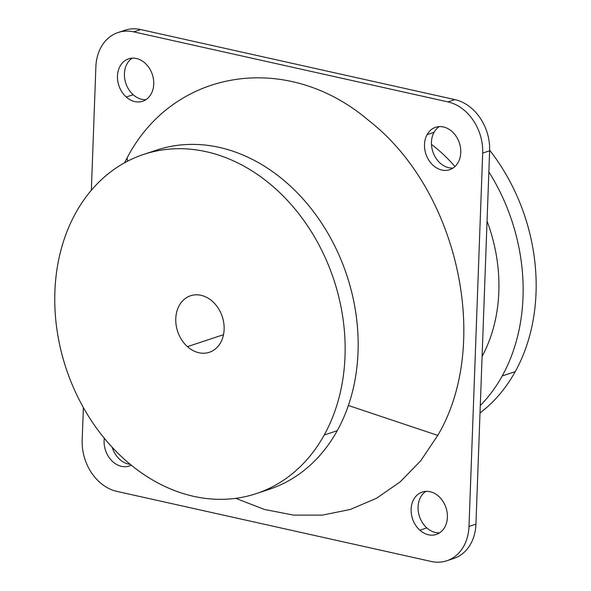 <?xml version="1.0" encoding="UTF-8"?>
<svg xmlns="http://www.w3.org/2000/svg" width="591" height="591" viewBox="0 0 591 591"><rect width="100%" height="100%" fill="white"/><g stroke="black" fill="none" stroke-linecap="round" stroke-linejoin="round"><path stroke-width="0.89" d="M426.82 527.911A22.34 17.627 -108.4 0 0 439.615 532.838A22.34 17.627 71.6 0 1 426.82 527.911L419.876 530.216L426.82 527.911A22.34 17.627 71.6 0 1 425.852 491.357A22.34 17.627 -108.4 0 0 426.82 527.911M438.648 496.285A22.34 17.627 71.6 0 1 447.365 517.923A22.34 17.627 71.6 0 1 436.298 534.456A22.34 17.627 71.6 0 1 419.876 530.216A22.34 17.627 71.6 0 1 411.159 508.585A22.34 17.627 71.6 0 1 422.225 492.052A22.34 17.627 71.6 0 1 438.648 496.285A22.34 17.627 -108.4 0 0 413.73 499.38A22.34 17.627 -108.4 0 0 419.876 530.216A22.34 17.627 -108.4 0 0 444.794 527.128A22.34 17.627 -108.4 0 0 438.648 496.285M348.372 405.492L437.768 435.397L420.726 460.788L400.107 481.931L376.445 498.294L350.36 509.442L322.516 515.101L293.638 515.116L264.473 509.479L235.772 498.346L264.473 509.479L293.638 515.116L322.516 515.101L350.36 509.449L376.445 498.294L400.107 481.938L420.726 460.788L437.768 435.397L348.372 405.492M124.457 162.857L127.102 157.908L127.553 161.195L127.102 157.908C173.739 68.416 287.499 50.915 368.969 120.727C458.254 190.132 491.897 343.94 437.768 435.397C491.897 343.94 458.261 190.132 368.969 120.727C287.499 50.915 173.732 68.401 127.102 157.908L124.457 162.857M262.67 491.276A178.704 141.013 -108.4 0 0 337.239 430.691A178.704 141.013 -108.4 0 0 320.485 221.426A178.704 141.013 -108.4 0 0 150.254 152.448M143.672 154.406L156.696 150.084A178.704 141.013 71.6 0 1 322.834 224.986A178.704 141.013 71.6 0 1 337.239 430.691L324.215 435.013A178.704 141.013 -108.4 0 0 309.81 229.308A178.704 141.013 -108.4 0 0 143.672 154.406A178.704 141.013 -108.4 0 0 75.685 213.026A178.704 141.013 -108.4 0 0 90.098 418.738A178.704 141.013 -108.4 0 0 256.228 493.633A178.704 141.013 -108.4 0 0 324.215 435.013L337.239 430.691A178.704 141.013 71.6 0 1 269.252 489.311L256.228 493.633M75.685 213.026A178.704 141.013 71.6 0 1 275.037 188.293A178.704 141.013 71.6 0 1 324.215 435.013A178.704 141.013 71.6 0 1 124.864 459.746A178.704 141.013 71.6 0 1 75.685 213.026M212.465 301.403A29.786 23.5 -108.4 0 0 179.243 305.517A29.786 23.5 -108.4 0 0 187.436 346.644A29.786 23.5 -108.4 0 0 220.665 342.521A29.786 23.5 -108.4 0 0 212.465 301.403A29.786 23.5 71.6 0 1 224.085 330.243A29.786 23.5 71.6 0 1 209.332 352.288A29.786 23.5 71.6 0 1 187.436 346.644A29.786 23.5 71.6 0 1 175.815 317.795A29.786 23.5 71.6 0 1 190.568 295.751A29.786 23.5 71.6 0 1 212.465 301.403M223.501 334.676L187.436 346.644L223.501 334.676M480.018 412.946A178.704 141.013 -108.4 0 0 515.234 371.636A178.704 141.013 -108.4 0 0 489.651 150.188A178.704 141.013 71.6 0 1 515.234 371.636A178.704 141.013 71.6 0 1 480.018 412.946M480.291 405.566A178.704 141.013 -108.4 0 0 502.21 375.957L515.234 371.636L502.21 375.957A178.704 141.013 -108.4 0 0 488.853 171.907A178.704 141.013 71.6 0 1 502.21 375.957A178.704 141.013 71.6 0 1 480.291 405.566M482.093 356.38A148.925 117.513 -108.4 0 0 487.05 221.093A148.925 117.513 71.6 0 1 484.605 351.468L482.079 356.676M454.944 166.551A148.925 117.513 -108.4 0 0 431.467 144.389A148.925 117.513 71.6 0 1 454.944 166.551M112.224 447.328A22.34 17.627 -108.4 0 0 130.205 464.334A22.34 17.627 71.6 0 1 112.224 447.328M131.239 465.176A22.34 17.627 71.6 0 1 129.266 466.003A22.34 17.627 71.6 0 1 111.012 459.938A22.34 17.627 71.6 0 1 104.319 438.278A22.34 17.627 -108.4 0 0 111.898 460.869A22.34 17.627 -108.4 0 0 131.239 465.176M133.167 94.715L126.223 97.02A22.34 17.627 71.6 0 1 117.506 75.382A22.34 17.627 71.6 0 1 128.572 58.849A22.34 17.627 71.6 0 1 144.994 63.089A22.34 17.627 71.6 0 1 153.712 84.72A22.34 17.627 71.6 0 1 142.645 101.253A22.34 17.627 71.6 0 1 126.223 97.02L133.167 94.715A22.34 17.627 -108.4 0 0 145.962 99.643A22.34 17.627 71.6 0 1 133.167 94.715A22.34 17.627 71.6 0 1 132.199 58.162A22.34 17.627 -108.4 0 0 133.167 94.715M434.053 132.325L427.101 134.63A22.34 17.627 71.6 0 1 435.604 127.301A22.34 17.627 71.6 0 1 456.37 136.661A22.34 17.627 71.6 0 1 458.173 162.377A22.34 17.627 71.6 0 1 449.67 169.706A22.34 17.627 71.6 0 1 428.903 160.338A22.34 17.627 71.6 0 1 427.101 134.63L434.053 132.325A22.34 17.627 -108.4 0 0 434.688 156.046A22.34 17.627 -108.4 0 0 452.994 168.088A22.34 17.627 71.6 0 1 434.688 156.046A22.34 17.627 71.6 0 1 434.053 132.325A22.34 17.627 71.6 0 1 439.231 126.607A22.34 17.627 -108.4 0 0 434.053 132.325M118.074 32.535A44.68 35.253 -108.4 0 0 95.875 66.849A44.68 35.253 71.6 0 1 133.721 31.855A44.68 35.253 -108.4 0 0 118.074 32.535L125.019 30.23A44.68 35.253 71.6 0 1 140.665 29.55L133.721 31.855L448 101.918L133.721 31.855L140.665 29.55L454.944 99.613L448 101.918A44.68 35.253 71.6 0 1 482.684 153.084A44.68 35.253 -108.4 0 0 448 101.918L454.944 99.613A44.68 35.253 71.6 0 1 489.629 150.779L482.684 153.084L468.995 526.455L482.684 153.084L489.629 150.779L475.94 524.151L468.995 526.455A44.68 35.253 71.6 0 1 431.149 561.45L116.87 491.387L431.149 561.45A44.68 35.253 -108.4 0 0 446.803 560.77A44.68 35.253 -108.4 0 0 468.995 526.455L475.94 524.151A44.68 35.253 71.6 0 1 453.748 558.465L446.803 560.77M95.875 66.849L91.354 190.265L95.875 66.849M83.383 407.576L82.186 440.221L83.383 407.576M450.194 559.389A44.68 35.253 -108.4 0 0 475.94 524.151L489.629 150.779A44.68 35.253 -108.4 0 0 454.944 99.613L140.665 29.55A44.68 35.253 -108.4 0 0 121.62 31.611M116.87 491.387A44.68 35.253 71.6 0 1 82.186 440.221A44.68 35.253 -108.4 0 0 116.87 491.387M458.173 162.377A22.34 17.627 -108.4 0 0 452.026 131.534A22.34 17.627 -108.4 0 0 427.101 134.63A22.34 17.627 -108.4 0 0 433.255 165.465A22.34 17.627 -108.4 0 0 458.173 162.377M144.994 63.089A22.34 17.627 -108.4 0 0 120.076 66.177A22.34 17.627 -108.4 0 0 126.223 97.02A22.34 17.627 -108.4 0 0 151.141 93.925A22.34 17.627 -108.4 0 0 144.994 63.089"/></g></svg>
